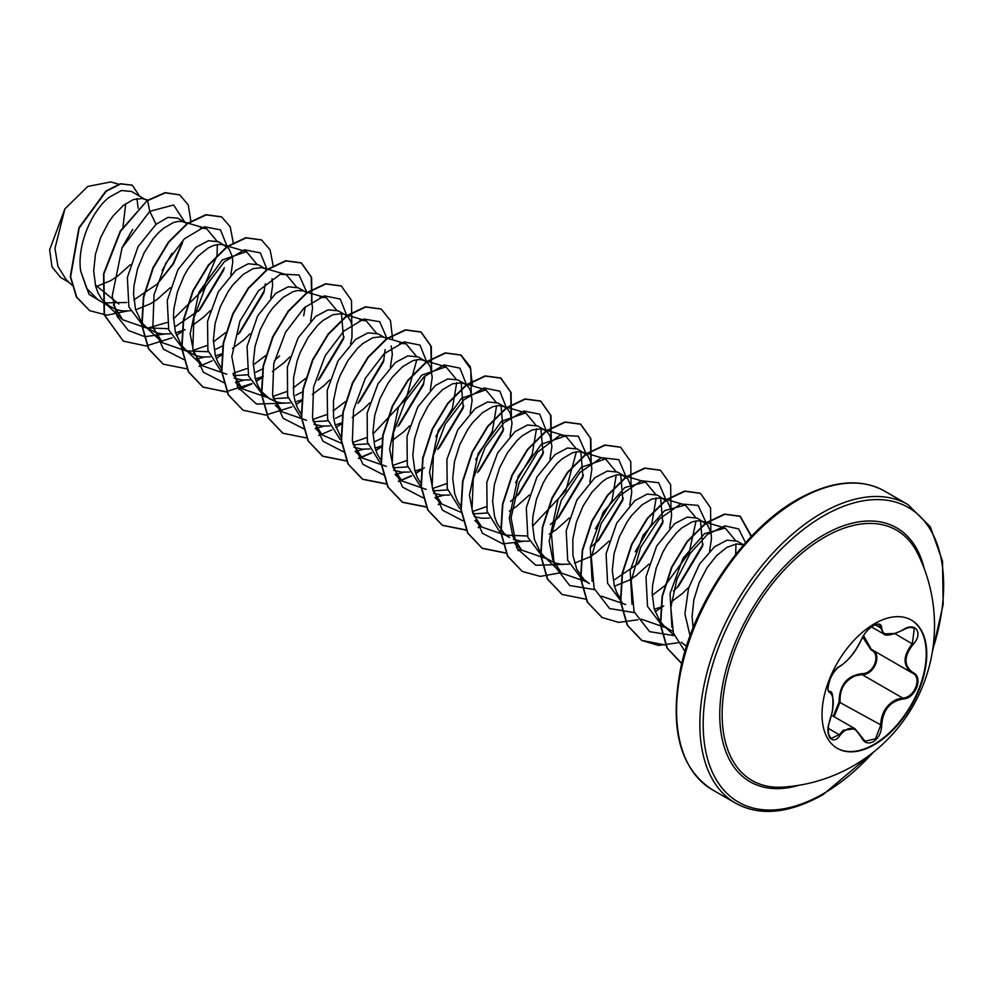 <?xml version="1.0" encoding="UTF-8"?>
<svg xmlns="http://www.w3.org/2000/svg" width="993" height="993" viewBox="0 0 993 993"><rect width="100%" height="100%" fill="white"/><g stroke="black" fill="none" stroke-linecap="round" stroke-linejoin="round"><path stroke-width="1.49" d="M911.164 619.98A74.053 42.749 -60 0 1 922.199 679.398A74.053 42.749 -60 0 1 873.89 744.427A74.053 42.749 -60 0 1 837.111 748.225M874.386 623.79A74.053 42.749 -60 0 1 911.413 620.116A74.053 42.749 -60 0 1 922.758 679.46A74.053 42.749 -60 0 1 874.386 744.713A74.053 42.749 -60 0 1 837.36 748.374A74.053 42.749 -60 0 1 826.015 689.043A74.053 42.749 -60 0 1 874.386 623.79M840.066 666.142C848.171 660.891 855.234 652.103 861.266 639.765C863.935 633.795 867.956 629.066 873.331 625.578C878.594 622.934 881.374 623.728 881.685 627.986C882.789 636.215 889.865 636.848 902.91 629.872C915.298 621.159 923.788 633.261 913.138 644.395C903.68 656.435 903.68 665.856 913.138 672.671C923.8 677.089 915.273 699.01 902.91 698.985C889.865 701.381 882.789 710.181 881.685 725.386C881.374 732.71 878.594 738.147 873.331 741.697C867.956 744.303 863.935 742.801 861.266 737.191C855.221 726.131 848.159 725.498 840.066 735.292C832.519 746.798 824.029 734.671 829.85 720.757C834.393 705.849 834.393 696.416 829.85 692.456C824.016 690.843 832.531 668.922 840.066 666.142A0.782 0.658 63.4 0 1 839.383 666.526M833.301 716.238L839.06 702.014C839.321 685.158 846.917 675.712 861.85 673.664L862.073 674.595L855.519 675.761C844.695 680.453 839.544 689.192 840.078 701.964L834.132 716.723M861.415 736.992L865.064 741.225L875.478 738.792L880.642 725.386C881.114 713.111 886.426 704.471 896.58 699.457L902.637 698.017C914.479 698.104 922.584 677.288 912.356 673.018L912.368 673.018C902.674 665.993 902.674 656.224 912.356 643.712L914.354 628.122L909.675 627.303M828.286 733.852L831.116 738.482L839.259 734.646L843.218 730.314L854.923 728.725L861.266 737.191M861.266 639.765L861.415 639.616C856.165 651.185 848.941 660.134 839.768 666.477C836.727 668.128 833.648 671.988 830.558 678.045C827.616 686.908 827.243 691.364 829.428 691.426L829.242 691.302M861.85 673.664C873.716 674.21 881.436 654.275 871.072 649.943L862.656 637.084M782.807 787.126L782.807 787.126A144.506 83.424 -60 0 1 724.369 688.546A144.506 83.424 -60 0 1 824.314 537.35A144.506 83.424 -60 0 1 917.681 553.498L917.681 553.498A162.045 162.045 0 0 1 782.807 787.126M743.67 544.896L737.216 541.173L727.013 540.155L714.538 546.795L699.506 564.123L688.559 588.204L684.909 613.897L690.061 635.843M743.645 544.921L736.496 543.891L726.851 547.391L716.611 555.608L706.966 567.847L699.06 583.028L693.859 599.76L692.071 616.541L693.126 627.799M95.775 286.766L110.496 280.771L117.459 276.24L130.368 264.684M118.837 304.007L95.291 284.917M147.113 200.574L131.461 191.45L121.444 190.532L109.156 197.272C91.852 210.789 76.635 245.209 80.731 271.213L86.726 288.516L98.22 300.01L116.293 309.655L122.524 310.921L130.319 310.809M104.985 302.89L126.707 302.493M145.996 199.841L142.334 198.501L133.422 199.531L123.318 205.452L113.227 215.804L108.56 222.358L100.653 237.538L95.452 254.27L93.665 271.052L95.663 286.332L98.084 292.972L101.584 298.955M101.931 299.427L110.62 307.172M135.681 309.828L150.39 303.796L157.353 299.278L170.262 287.709M187.292 223.835L177.66 218.112L168.003 217.38L156.025 224.331L138.039 246.649L127.365 277.419L128.891 306.974L143.327 326.052L156.186 332.692L162.418 333.946L170.213 333.847M147.076 327.864L168.388 328.708M185.89 222.866L182.228 221.538L177.983 221.427L173.316 222.569L163.224 228.489L158.098 233.156L153.121 238.829L144.208 252.694L137.555 268.83L133.993 285.785L133.558 294.077L135.557 309.369L141.329 321.769L145.537 326.548L150.514 330.21M175.575 332.866L183.171 330.346M230.835 274.924L232.772 262.14L232.337 256.653L228.775 248.411L218.597 241.746L208.393 240.728L195.919 247.369L177.946 269.674L167.258 300.407L168.773 329.986L183.221 349.089L196.08 355.73L202.311 356.983L210.119 356.872M186.969 350.901L208.282 351.733M225.783 245.904L222.122 244.576L217.877 244.464L213.21 245.606L208.232 247.965L197.992 256.182L188.347 268.42L184.115 275.731L177.449 291.868L173.887 308.823L173.452 317.115L175.451 332.394L181.222 344.807L185.43 349.573L190.408 353.235M215.469 355.904L221.973 353.818M267.08 269.897L258.49 264.783L248.287 263.753L235.813 270.406L218.348 291.768L207.537 321.285L207.885 350.293L220.434 370.352M233.467 375.677L248.176 374.783M265.677 268.942L262.015 267.601L253.103 268.631L243.012 274.552L232.908 284.892L228.241 291.458L220.334 306.638L215.133 323.37L213.346 340.152L215.344 355.432L217.765 362.073L221.613 368.515M234.087 378.097L242.205 380.009L250 379.909M255.362 378.929L261.867 376.856M320.056 297.242L326.25 297.714L305.571 291.967L298.384 287.821L288.181 286.791L275.706 293.431L257.733 315.724L247.046 346.483L248.56 376.049L263.008 395.152L275.868 401.793L282.099 403.046L289.906 402.947M273.36 398.702L288.069 397.808M303.138 290.924L297.664 290.527L292.997 291.669L282.906 297.59L272.802 307.929L268.135 314.496L260.228 329.664L255.027 346.408L253.24 363.177L255.238 378.47L257.659 385.11L261.159 391.081M261.507 391.552L270.195 399.31M295.256 401.966L301.388 400.03M344.323 314.334L338.278 310.846L328.075 309.828L315.6 316.469L298.161 337.794L287.349 367.211L287.635 396.232L300.109 416.34M313.254 421.727L327.963 420.846M359.95 320.267L366.144 320.751L341.803 313.664L332.891 314.694L322.799 320.615L317.673 325.282L308.029 337.521L300.122 352.701L297.13 360.968L293.568 377.923L293.655 394.134L295.132 401.495L297.565 408.135L301.4 414.59M313.875 424.16L321.993 426.084L329.8 425.972M335.15 424.992L341.282 423.055M384.217 337.372L378.172 333.884L367.981 332.854L355.494 339.494L338.03 360.881L327.206 390.435L327.591 419.456L340.177 439.502M353.148 444.765L367.857 443.871M399.844 343.305L406.038 343.789L381.697 336.701L372.785 337.732L362.693 343.652L357.567 348.32L347.922 360.558L340.016 375.726L337.024 383.993L333.462 400.949L333.549 417.172L335.026 424.532L340.947 437.143M353.769 447.198L361.886 449.109L369.681 449.01M375.044 448.029L381.548 445.956M430.304 390.088L432.24 377.303L430.453 367.199L428.244 363.575L425.252 361.067L418.065 356.909L407.862 355.891L395.388 362.532L377.998 383.782L367.162 413.138L367.385 442.121L379.736 462.279M393.042 467.802L407.751 466.909M425.252 361.067L421.591 359.739L417.345 359.627L412.678 360.769L402.587 366.69L392.483 377.03L387.816 383.583L379.909 398.764L374.709 415.508L372.921 432.278L374.92 447.558L377.352 454.198L381.188 460.653M393.662 470.223L401.78 472.147L409.588 472.035M414.937 471.067L421.442 468.981M470.198 413.113L472.134 400.328L470.347 390.224L468.137 386.612L465.146 384.105L457.959 379.947L447.756 378.916L435.282 385.569L417.842 406.894L407.018 436.349L407.316 465.332L419.803 485.44M432.936 490.84L447.644 489.946M465.146 384.105L461.484 382.764L452.572 383.794L442.481 389.715L432.377 400.055L427.71 406.621L419.803 421.802L414.602 438.534L412.815 455.315L414.813 470.595L417.246 477.236L421.082 483.678M433.556 493.26L441.674 495.172L449.481 495.073M510.092 436.163L512.028 423.366L510.241 413.262L508.031 409.65L505.04 407.13L497.853 402.984L487.662 401.954L475.175 408.595L457.736 429.919L446.9 459.436L447.247 488.469L459.759 508.528M473.102 513.902L487.538 512.971M505.04 407.13L501.378 405.802L497.133 405.69L492.466 406.832L482.375 412.753L472.271 423.092L467.604 429.659L459.697 444.827L454.496 461.571L452.709 478.341L454.707 493.633L457.14 500.273L460.975 506.715M474.282 516.596L481.568 518.209L489.375 518.11M549.985 459.188L551.922 446.403L550.134 436.287L547.925 432.675L544.934 430.168L537.747 426.009L527.544 424.992L515.069 431.632L497.642 452.932L486.818 482.35L487.104 511.37L499.541 531.478M506.107 535.153L527.432 535.997M544.934 430.168L541.272 428.827L532.36 429.857L522.268 435.778L517.142 440.445L507.497 452.684L499.591 467.864L494.39 484.596L492.602 501.378L494.601 516.658L497.034 523.299L504.183 533.464L509.558 537.498L502.371 533.353M513.356 539.323L521.462 541.247L529.269 541.135M589.879 482.213L591.816 469.428L591.381 463.942L587.819 455.713L577.641 449.047L567.45 448.017L554.963 454.657L536.952 477.012L526.302 507.758L527.829 537.287L542.265 556.378L555.124 563.019L561.355 564.272L569.163 564.173M584.827 453.193L581.166 451.865L576.921 451.753L572.253 452.895L562.162 458.816L557.036 463.483L547.391 475.721L543.159 483.02L536.493 499.156L532.931 516.112L532.496 524.403L534.495 539.696L540.266 552.096L544.474 556.874L549.464 560.536M574.525 563.192L589.221 557.16L596.185 552.629L609.094 541.073M624.721 476.23L617.534 472.072L607.331 471.054L594.857 477.695L576.871 500.013L566.209 530.734L567.711 560.3L582.159 579.415L589.358 583.561L583.971 579.527L576.821 569.361L572.911 555.36L572.824 539.149L576.387 522.194L583.052 506.058L591.965 492.193L602.056 481.853L607.17 478.291L616.814 474.791L622.288 475.188L627.713 478.738L631.275 486.98L631.709 492.466L629.773 505.251M614.419 586.23L629.115 580.197L636.079 575.667L648.988 564.098M669.667 528.276L671.603 515.491L671.169 510.005L667.606 501.775L657.428 495.11L647.225 494.08L634.75 500.733L616.752 523.063L606.09 553.809L607.604 583.325L622.052 602.441M664.615 499.256L660.953 497.927L652.041 498.958L641.95 504.878L631.858 515.218L627.179 521.784L619.272 536.965L614.071 553.697L612.284 570.479L614.282 585.758L616.715 592.399L620.563 598.841M654.313 609.255L661.897 606.735M709.561 551.326L711.497 538.529L711.062 533.042L707.5 524.813L697.322 518.147L687.131 517.117L674.644 523.758L656.658 546.076L645.984 576.846L647.51 606.4L661.946 625.478L672.931 631.449M704.509 522.293L700.847 520.965L696.602 520.853L691.935 521.995L681.843 527.916L676.717 532.583L667.073 544.822L662.84 552.12L656.174 568.257L652.612 585.212L652.178 593.504L654.176 608.796L659.948 621.196L664.156 625.962L669.145 629.636M122.586 246.748L132.739 229.321M138.139 208.22L136.935 198.575M133.844 299.96L157.328 284.01L173.502 263.79L182.476 242.776M175.972 326.188L199.767 309.878L223.909 269.748M192.617 325.431L203.913 316.891L210.156 310.747M215.866 349.226L223.09 345.651M239.661 332.916L263.803 292.786L265.354 283.799M232.511 348.469L243.806 339.929L250.05 333.772M270.729 297.95L272.665 285.165L272.008 278.599M255.76 372.263L262.984 368.688M274.465 360.596L279.554 355.941M303.697 315.811L305.248 306.837M272.405 371.506L283.7 362.966L289.944 356.81M310.623 321L312.559 308.202L311.43 299.861M295.653 395.288L302.48 391.937M319.448 378.978L343.59 338.849L341.468 313.614M312.298 394.531L323.594 385.992L329.837 379.847M350.517 344.025L351.944 337.446L352.019 325.741L350.666 321.124L348.456 317.512L345.465 315.004M335.547 418.326L342.374 414.975M359.342 402.016L383.484 361.874L385.147 349.561M352.192 417.569L363.488 409.029L369.731 402.873M390.41 367.05L392.347 354.265L391.217 345.924M375.441 441.351L382.665 437.776M399.248 425.041L423.378 384.912L424.93 375.937M392.086 440.594L403.381 432.054L409.625 425.91M439.142 448.079L463.284 407.937L461.162 382.715M479.036 471.104L503.166 430.974L501.055 405.74M510.464 501.477L518.917 494.142L543.072 454L540.949 428.777M509.372 511.122L516.397 506.567L529.306 495.01M550.358 524.515L558.811 517.179L582.965 477.037L580.831 451.803M549.266 534.16L556.291 529.604L569.2 518.036M590.252 547.553L598.705 540.204L622.847 500.075L620.737 474.84M614.804 579.552L638.598 563.242L662.753 523.1L660.63 497.878M673.403 590.922L678.492 586.28L702.647 546.138L700.512 520.903M671.355 601.832L682.65 593.293L688.881 587.136M68.852 282.248L60.821 277.606L52.008 266.943L49.65 249.789L64.868 208.927L87.769 186.436L110.819 181.93L118.564 184.202M125.751 203.639L122.871 227.67M64.868 208.927L54.975 248.337L57.917 266.397L66.407 279.914L71.757 285.016M156.025 224.331L149.782 211.323L173.614 204.992L184.909 222.308M182.786 241.436L172.894 263.952L156.695 284.619M107.803 305.546L89.06 294.375L80.731 271.213M164.354 334.082L144.829 336.664L128.42 330.532L117.124 316.37L112.221 295.988L122.027 247.94L149.782 211.323L147.597 200.66L165.347 192.828L179.832 194.938L188.285 205.017L190.917 221.352M127.092 311.057L106.946 315.178L89.718 310.672L76.746 297.192L70.615 276.811L79.217 227.993L106.214 191.264L120.662 183.928L132.317 185.232L139.566 196.13M147.262 200.462L120.215 231.183L103.545 273.832L104.141 314.781L123.368 341.133L104.464 314.967L103.88 274.031L120.55 231.369L147.262 200.462L165.012 192.642L179.659 194.851M89.544 310.573L76.411 297.006L70.28 276.613L78.881 227.807L105.879 191.078L120.327 183.742L132.143 185.132M171.876 253.438L162.144 270.506M686.511 646.269L681.198 642.21M671.913 627.291L670.052 593.529L683.035 558.215L704.558 533.638L725.188 528.053L735.366 540.329M735.974 543.953L735.676 554.491M665.571 627.576L641.304 619.185M632.02 604.253L630.158 570.516L643.116 535.227L664.652 510.613L685.294 505.015L695.472 517.291M696.068 520.928L689.142 552.753L665.136 585.386M664.615 585.87L652.215 595.279M625.689 604.551L601.41 596.148M592.126 581.228L590.264 547.466L603.235 512.165L624.771 487.575L645.4 481.977L655.579 494.253M656.174 497.89L651.842 523.609L635.235 551.798M585.796 581.513L561.517 573.122L552.716 559.506L549.203 541.21L557.979 499.553L581.315 467.281L605.507 458.952L615.685 471.228M616.281 474.865L611.973 500.534L595.341 528.773M545.902 558.476L521.623 550.085L512.822 536.468L509.31 518.172L518.098 476.503L541.421 444.231L565.613 435.915L575.791 448.203M576.399 451.827L565.774 490.778L532.533 526.178M506.244 535.438L481.729 527.047L472.929 513.443L469.416 495.159L478.192 453.491L501.527 421.218L525.719 412.889L535.897 425.165M536.493 428.79L532.174 454.484L515.553 482.697M486.16 506.753L472.345 511.594M461.199 512.388L441.835 504.022L433.022 490.393L429.522 472.097L438.31 430.441L461.633 398.181L485.825 389.852L496.004 402.128M496.599 405.765L492.28 431.434L475.659 459.672M446.267 483.728L432.451 488.556M426.22 489.388L401.942 480.984L393.141 467.38L389.628 449.097L398.416 407.403L421.74 375.143L445.931 366.814L456.11 379.103M456.706 382.727L452.386 408.421L435.766 436.622M406.373 460.69L392.545 465.531M386.327 466.35L362.048 457.959L352.763 443.039M406.038 343.789L416.216 356.065M416.812 359.702L406.187 398.652L372.958 434.053M366.479 437.665L352.652 442.493M341.518 443.288L322.154 434.922L312.869 420.002M366.144 320.751L376.322 333.027M345.452 401.606L333.052 411.015M326.585 414.627L312.758 419.468M306.539 420.287L282.26 411.896L272.976 396.964M326.25 297.714L336.428 310.002M306.092 378.085L293.158 387.99M286.692 391.602L272.864 396.43M266.645 397.25L242.366 388.859L233.082 373.939M280.163 274.205L286.356 274.689L296.535 286.965M265.665 355.544L253.265 364.952M246.798 368.564L232.97 373.393M226.752 374.224L202.473 365.821L193.672 352.217L190.159 333.933L198.935 292.252L222.271 259.98L246.463 251.651L256.641 263.939M225.771 332.506L213.371 341.927M206.904 345.527L193.076 350.368M186.858 351.187L162.579 342.796L153.294 327.864M200.375 228.142L206.569 228.613L216.747 240.902M217.343 244.539L217.033 255.176M216.946 255.797L202.547 290.204L173.477 318.89M167.01 322.502L147.709 328.1M146.964 328.162L122.685 319.758L113.401 304.839M198.377 311.219L224.406 267.713M227.31 246.773L220.458 229.855L204.595 226.776L184.437 238.767L165.781 263.294L154.039 294.747L152.91 325.791L163.46 349.188L183.866 359.603M195.596 359.292L204.248 357.12M238.246 334.281L264.287 290.763M267.204 269.798L260.352 252.892L244.489 249.814L224.331 261.792L205.675 286.319L193.933 317.772L192.803 348.816L203.354 372.214L223.76 382.628M242.366 388.859L235.478 382.293L244.141 380.145M307.11 293.047L299.116 275.024L280.696 273.994L258.391 290.862L239.909 321.211L231.816 356.574L237.575 387.009L256.504 404.039L284.035 403.183M318.058 380.319L344.087 336.813M347.004 316.072L340.239 299.042L324.401 295.852L304.243 307.756L285.537 332.258L273.745 363.723L272.578 394.817L283.117 418.264L303.548 428.703M322.154 434.922L315.265 428.355L323.929 426.208M357.914 403.394L383.968 359.863M386.836 338.141L379.698 321.695L363.748 319.014L343.677 331.215L325.183 355.742L313.577 387.034L312.485 417.904L322.936 441.202L343.156 451.691M355.171 451.418L363.823 449.246M397.796 426.431L423.862 382.901M426.791 362.135L420.027 345.105L404.188 341.915L384.03 353.818L365.325 378.321L353.533 409.799L352.366 440.88L362.904 464.327L383.335 474.766M395.065 474.455L403.717 472.283M437.714 449.444L463.768 405.914M466.685 385.172L459.933 368.155L444.144 364.928L424.011 376.769L405.318 401.172L393.476 432.576L392.223 463.657L402.637 487.178L422.944 497.766M434.959 497.481L443.61 495.308M477.583 472.494L503.65 428.976M506.579 408.21L499.827 391.18L484.038 387.965L463.905 399.794L445.212 424.21L433.37 455.613L432.116 486.694L442.53 510.203L462.837 520.791M474.853 520.518L481.729 527.047M517.527 495.482L543.556 451.976M546.473 431.235L539.72 414.218L523.932 411.003L503.799 422.832L485.105 447.235L473.264 478.638L472.01 509.719L482.424 533.241L502.731 543.829M503.017 543.866L523.398 541.371M557.396 518.545L583.45 475.026M586.379 454.273L578.373 436.25L559.953 435.219L537.647 452.1L519.165 482.437L511.072 517.8L516.832 548.235L535.773 565.265L563.292 564.409M597.265 541.595L623.331 498.076M626.273 477.298L618.788 459.672L601.435 457.699L579.974 472.469L561.268 500.422L551.463 534.358L554.218 565.414L569.684 585.51L594.534 589.619M637.208 564.583L663.237 521.077M666.166 500.335L658.682 482.71L641.329 480.736L619.868 495.495L601.162 523.46L591.356 557.396L594.112 588.452L609.578 608.535L634.428 612.644M677.052 587.657L703.131 544.127M705.998 522.405L698.104 505.375L680.602 503.972L659.215 519.103L640.758 547.155L631.2 580.942L634.093 611.75L649.583 631.635L674.321 635.681M745.582 542.724L738.643 528.909L724.865 525.868L707.401 534.47L690.135 553.386L676.903 579.329L670.771 607.617L673.44 633.162L684.947 651.408M123.368 341.133L146.033 345.961L172.199 337.819M176.394 335.411L185.021 329.539M233.281 242.9L230.215 226.801L221.675 216.933L206.196 214.885L187.491 223.686L168.773 242.242L153.294 267.936L143.774 297.056L142.049 325.419L148.764 348.903L163.274 364.17L187.131 368.899M199.047 366.417L212.092 360.844M216.288 358.448L221.873 354.786M273.174 265.925L270.108 249.839L261.569 239.958L246.09 237.91L227.385 246.723L208.667 265.28L193.188 290.961L183.668 320.094L181.942 348.456L188.658 371.941L203.168 387.208L227.025 391.925M238.941 389.455L251.986 383.881M256.182 381.486L261.767 377.824M311.901 301.611L311.603 277.407L301.475 262.996L285.984 260.948L267.278 269.761L248.56 288.305L233.082 313.999L223.562 343.131L221.836 371.481L228.551 394.978L243.062 410.233L265.714 415.062L291.88 406.907M296.075 404.511L301.289 401.11M351.795 324.637L351.497 300.432L341.369 286.034L325.878 283.973L307.172 292.786L288.454 311.343L272.976 337.024L263.455 366.156L261.73 394.519L268.445 418.003L282.955 433.271L306.812 438M318.728 435.517L331.774 429.944M335.969 427.549L341.182 424.148M392.694 339.867L390.497 320.665L381.262 309.059L365.772 307.011L347.066 315.824L328.348 334.368L312.869 360.062L303.349 389.194L301.624 417.556L308.339 441.041L322.849 456.296L346.483 461.05M358.622 458.555L371.667 452.982M375.863 450.574L381.076 447.173M431.583 370.699L431.297 346.495L421.156 332.096L405.665 330.048L386.96 338.849L368.242 357.406L352.763 383.087L343.243 412.219L341.518 440.582L348.233 464.079L362.743 479.334L386.6 484.063M398.516 481.58L411.561 476.007M415.757 473.611L424.383 467.74M472.482 385.929L470.285 366.727L461.05 355.122L445.559 353.074L426.853 361.886L408.135 380.443L392.657 406.125L383.137 435.257L381.411 463.619L388.126 487.104L402.637 502.371L426.494 507.088M438.409 504.618L441.389 503.6M511.37 416.775L511.085 392.57L500.944 378.159L485.453 376.111L466.747 384.924L448.029 403.468L432.551 429.162L423.03 458.294L421.305 486.644L428.02 510.141L442.53 525.396L466.164 530.15M478.303 527.643L481.282 526.625M551.264 439.8L550.978 415.595L540.837 401.197L525.347 399.136L506.641 407.949L487.923 426.506L472.445 452.187L462.924 481.32L461.199 509.682L467.914 533.167L482.424 548.434L506.058 553.175M518.197 550.681L521.176 549.663M591.158 462.837L590.872 438.633L580.731 424.222L565.24 422.174L546.535 430.987L527.817 449.531L512.338 475.225L502.818 504.357L501.093 532.707L507.808 556.204L522.318 571.459L540.279 576.387L561.07 572.7M631.051 485.862L630.766 461.658L620.625 447.26L605.134 445.212L586.429 454.012L567.711 472.569L552.232 498.25L542.712 527.382L540.986 555.745L547.702 579.229L562.212 594.497L586.081 599.226M670.945 508.9L670.66 484.696L660.506 470.285L645.028 468.237L626.322 477.05L607.604 495.606L592.126 521.288L582.606 550.42L580.88 578.77L587.595 602.267L602.106 617.522L618.701 622.388L637.878 619.781M655.132 611.8L663.746 605.929M710.839 531.938L710.554 507.721L700.4 493.322L684.922 491.274L666.216 500.087L647.498 518.631L632.02 544.325L622.499 573.445L620.786 601.808L627.489 625.292L641.999 640.559L658.595 645.425L677.772 642.806M751.527 536.294L740.306 516.348L724.84 514.3L706.16 523.088L687.466 541.582L671.976 567.214L662.43 596.309L660.655 624.647L667.296 648.168L681.893 663.597M221.513 216.834L205.861 214.687L187.156 223.499L168.438 242.056L152.959 267.738L143.439 296.87L141.726 325.232L148.429 348.717L163.1 364.071M261.407 239.872L245.755 237.724L227.049 246.537L208.344 265.081L192.853 290.775L183.333 319.907L181.62 348.258L188.322 371.754L202.833 387.009L225.572 391.825L251.825 383.596M256.07 381.151L263.368 376.235M311.69 300.742L311.206 276.973L301.14 262.81L285.649 260.749L266.943 269.562L248.238 288.119L232.747 313.8L223.226 342.933L221.513 371.295L228.216 394.78L242.888 410.134M341.195 285.934L325.543 283.787L306.837 292.6L288.131 311.144L272.641 336.838L263.12 365.97L261.407 394.333L268.11 417.817L282.782 433.171M381.089 308.972L365.449 306.812L346.731 315.625L328.025 334.182L312.534 359.863L303.014 388.995L301.301 417.358L308.004 440.842L322.514 456.11L346.383 460.839M358.473 458.307L371.506 452.696M375.751 450.251L381.126 446.726M431.372 369.843L430.888 346.06L420.821 331.898L405.343 329.85L386.625 338.663L367.919 357.219L352.428 382.901L342.92 412.033L341.195 440.396L347.898 463.88L362.408 479.147L386.513 483.839M398.367 481.332L411.4 475.721M415.645 473.289L421.392 469.49M471.265 392.868L470.781 369.098L460.715 354.935L445.236 352.887L426.518 361.7L407.813 380.245L392.322 405.938L382.814 435.071L381.089 463.421L387.791 486.918L402.302 502.173L426.407 506.877M438.261 504.37L441.153 503.377M511.159 415.906L510.675 392.136L500.609 377.973L485.118 375.913L466.412 384.725L447.706 403.282L432.216 428.964L422.708 458.096L420.982 486.458L427.685 509.943L442.195 525.21L466.065 529.927M478.154 527.395L481.046 526.402M551.053 438.943L550.569 415.161L540.502 400.998L525.012 398.95L506.306 407.763L487.6 426.307L472.109 452.001L462.601 481.133L460.876 509.483L467.579 532.98L482.089 548.235L505.958 552.964M518.048 550.432L520.94 549.439M590.947 461.968L590.463 438.198L580.396 424.036L564.905 421.975L546.2 430.788L527.494 449.345L512.003 475.026L502.495 504.159L500.77 532.521L507.473 556.006L522.144 571.36M620.451 447.16L604.799 445.013L586.093 453.826L567.388 472.383L551.897 498.064L542.389 527.196L540.664 555.546L547.366 579.043L562.038 594.397M660.345 470.198L644.693 468.051L625.987 476.863L607.282 495.408L591.791 521.102L582.283 550.221L580.557 578.584L587.26 602.068L601.932 617.435M700.239 493.223L684.587 491.076L665.881 499.889L647.175 518.445L631.685 544.127L622.177 573.259L620.451 601.621L627.154 625.106L641.664 640.373L665.769 645.078M751.254 536.58L739.971 516.161L724.48 514.113L705.775 522.926L687.069 541.47L671.578 567.164L662.07 596.296L660.345 624.647L667.048 648.144L681.558 663.398M839.06 702.014L881.685 725.386M871.717 649.559L871.072 649.943M871.792 649.596C882.603 654.077 874.448 675.091 862.073 674.595L902.637 698.017L902.91 698.985M863.562 635.557L871.271 649.298L911.884 672.757M895.599 633.435L883.621 633.919L879.165 624.671C878.333 623.902 876.211 624.349 872.785 626.024C867.286 629.922 863.5 634.453 861.415 639.616L861.415 639.405M831.116 738.482L831.141 738.494C828.708 740.108 826.846 726.802 829.925 720.844L829.85 720.757M865.064 741.225L854.973 728.75M913.138 644.395L895.14 633.77M881.685 627.986A0.782 0.633 -179.4 0 1 880.642 627.948L875.218 624.82M829.316 691.351L829.565 691.488A0.782 0.732 115.6 0 1 829.85 692.456M829.565 720.819L832.444 711.534C833.524 697.334 832.643 690.706 829.813 691.625M828.224 728.266L840.066 735.292M798.844 785.289A146.604 84.641 -60 0 1 720.484 699.953A146.604 84.641 -60 0 1 823.408 535.115A146.604 84.641 -60 0 1 924.111 568.306M873.555 752.049A170.039 98.17 -60 0 1 823.408 793.655A170.039 98.17 -60 0 1 703.168 724.232A170.039 98.17 -60 0 1 823.408 515.975A170.039 98.17 -60 0 1 932.688 649.621M712.279 789.72L735.552 803.151A172.385 99.536 -60 0 1 709.126 665.012A172.385 99.536 -60 0 1 821.745 513.096A172.385 99.536 -60 0 1 907.937 504.568L884.664 491.125A172.385 99.536 120 0 0 798.471 499.665A172.385 99.536 120 0 0 685.853 651.582A172.385 99.536 120 0 0 712.279 789.72C679.361 768.222 668.972 727 681.111 666.055C695.46 599.884 745.147 528.723 797.305 499.553C831.315 480.6 860.447 477.794 884.664 491.125M831.625 715.27L854.936 728.725M735.552 803.151C759.769 816.482 788.901 813.677 822.924 794.735L875.851 750.187M743.745 544.809L741.97 544.288M674.309 635.657L663.758 625.59M725.188 528.04L702.076 521.251M685.294 505.015L662.182 498.225M645.4 481.977L622.288 475.188M561.517 573.122L544.077 556.49M605.507 458.952L582.394 452.15M521.623 550.085L514.734 543.519M565.613 435.915L542.501 429.125M525.719 412.877L502.607 406.087M441.835 504.022L434.946 497.456M485.825 389.852L462.713 383.062M401.942 480.984L395.053 474.431M445.931 366.814L422.819 360.025M362.048 457.959L355.159 451.393M282.26 411.884L275.371 405.33M286.356 274.689L263.244 267.899M202.473 365.821L185.033 349.201M246.463 251.651L223.351 244.861M162.579 342.796L145.139 326.163M206.569 228.626L183.457 221.824M122.685 319.758L105.246 303.138M147.858 200.065L143.563 198.799M932.216 652.55L943.189 604.389L942.494 561.082L930.292 526.762L907.937 504.568M871.469 626.906L883.609 633.919M883.621 633.919C885.607 636.376 892.024 635.086 902.898 630.058C908.322 627.142 912.145 626.496 914.354 628.122L914.354 628.122"/></g></svg>
